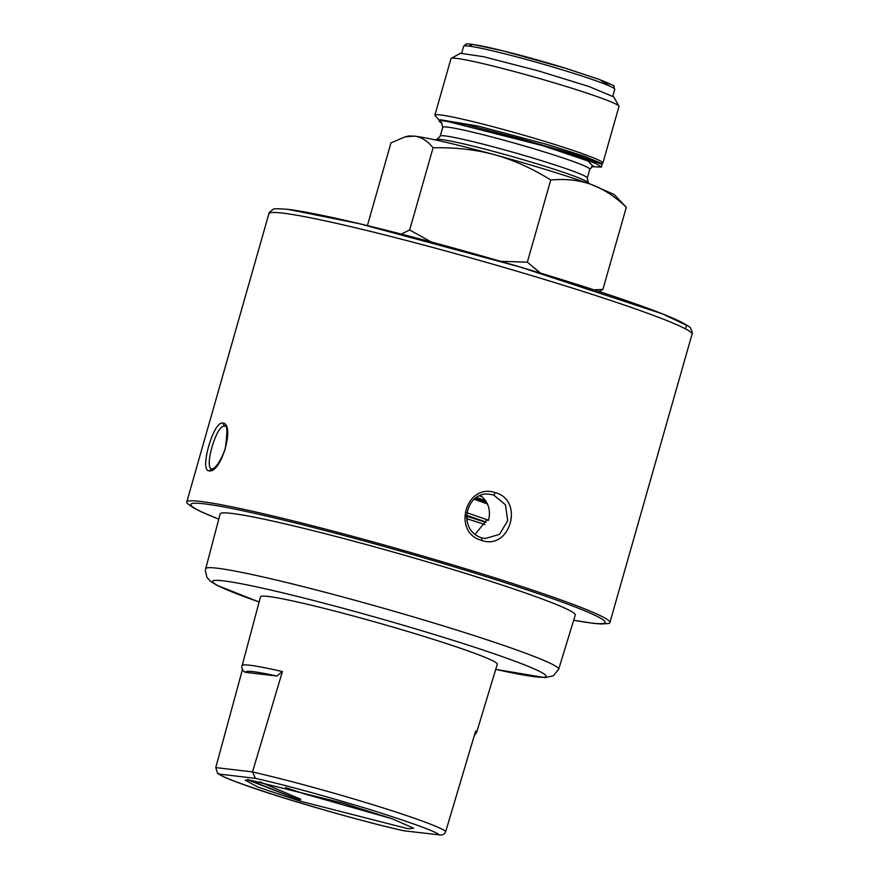 <?xml version="1.0" encoding="UTF-8"?>
<svg xmlns="http://www.w3.org/2000/svg" width="879" height="879" viewBox="0 0 879 879"><rect width="100%" height="100%" fill="white"/><g stroke="black" fill="none" stroke-linecap="round" stroke-linejoin="round"><path stroke-width="1.32" d="M601.445 167.087L602.016 164.34L577.031 155.056L521.39 139.025L578.69 156.934L595.808 163.505L601.445 167.087L591.523 166.68M441.906 123.016L438.929 120.126L440.434 119.753L478.484 126.158L546.87 144.376L584.502 156.275L600.862 163.164L602.016 164.34M438.929 120.126L465.87 124.554L521.39 139.025M218.761 519.159L200.742 511.578L193.413 507.831L187.677 503.755A219.981 12.811 15.9 0 1 186.766 502.03A219.981 12.811 15.9 0 1 472.386 570.845A219.981 12.811 15.9 0 1 473.056 571.042A219.981 12.811 15.9 0 1 609.894 622.563A219.981 12.811 15.9 0 1 608.213 623.552L601.192 623.991L592.995 623.31L573.679 620.255M481.769 540.442C451.586 532.619 465.914 482.351 495.382 492.679C524.499 500.371 510.172 550.639 481.769 540.442L481.604 537.827L485.087 538.563L481.703 537.86M222.695 423.041C235.528 423.524 221.211 473.792 209.092 470.814C199.093 471.199 213.421 420.931 222.695 423.041L224.804 426.37C227.408 424.128 227.54 431.765 225.189 449.268C216.036 472.034 210.993 468.617 211.751 468.936L211.718 468.925M481.648 537.838C456.157 529.521 466.672 489.801 490.262 494.35L493.778 495.086L505.48 504.821L507.688 520.698L499.503 534.366L485.087 538.563M475.067 534.377L486.625 520.148L488.515 520.368C490.9 510.567 488.537 502.524 481.45 496.228L479.626 495.987M209.092 470.814L212.169 469.023C203.412 469.705 216.377 424.172 224.343 426.271M220.146 513.918A184.623 10.746 15.9 0 1 459.86 571.658A184.623 10.746 15.9 0 1 575.262 615.08L558.67 669.26A183.513 10.68 15.9 0 0 443.763 626.046A183.513 10.68 15.9 0 0 205.697 568.713L220.146 513.918M482.121 496.789L479.659 496.02M245.834 672.391C245.065 670.183 255.415 671.391 276.885 676.028L245.834 672.391L243.933 671.512C241.934 668.82 241.34 666.842 242.132 665.579L260.525 596.797A123.082 7.164 15.9 0 1 420.239 635.264A123.082 7.164 15.9 0 1 497.272 664.238L476.66 732.383A121.928 7.098 15.9 0 0 475.649 730.998L445.752 831.424C444.752 834.27 442.576 835.413 439.203 834.863L403.637 830.754C341.217 816.635 226.079 781.958 217.476 773.059L219.475 774.124L255.382 778.333L252.526 771.905L215.762 767.598L217.476 773.059M215.762 767.598L242.461 669.457M276.885 676.028L282.401 671.556L252.526 771.905M255.382 778.333C282.961 784.475 320.637 794.726 368.4 809.076C412.559 822.997 436.16 831.6 439.203 834.863L403.637 830.754M250.394 780.211L245.186 780.222L258.173 787.155L299.53 801.011L408.285 828.776L413.646 828.205L392.419 818.876L342.744 803.065L250.394 780.211M248.098 780.003L300.036 800.264L300.728 799.22L259.613 781.717M285.598 787.54L304.31 793.836L392.089 818.756M247.647 779.398L300.036 800.264M300.739 799.209L299.959 800.022M476.638 497.602A104.227 6.065 15.9 0 1 485.505 500.547M475.484 498.404L486.461 502.063M486.757 502.579L474.968 498.8L486.713 502.491M540.486 273.105L527.345 262.162L500.733 261.338M599.038 291.476L602.906 289.411L594.061 289.861M368.202 225.815L367.554 225.046L390.957 142.881L405.076 136.882L414.635 136.146C421.437 137.025 427.579 140.926 433.072 147.815C455.146 147.298 475.627 149.595 494.536 154.704C513.589 160.011 532.322 168.438 550.748 179.997L527.345 262.162M431.128 241.934L409.669 229.979L401.274 234.089M409.669 229.979L433.072 147.815M550.748 179.997C565.549 178.624 579.008 180.096 591.149 184.414C603.379 188.919 615.102 196.533 626.309 207.257L602.906 289.411M626.309 207.257L614.168 194.523L591.149 184.414C565.439 175.273 533.234 165.373 494.536 154.704C456.245 144.31 429.622 138.124 414.635 136.146L408.691 135.992L405.076 136.882M487.427 503.931L474.352 499.305M488.559 520.214L466.782 512.699M441.445 122.785C437.61 120.709 438.522 119.983 444.181 120.621L543.233 145.804L588.205 161.066L592.754 165.999M485.889 522.346L466.463 516.215M467.21 516.303L466.277 517.16L467.628 518.995A125.697 7.318 15.9 0 1 484.9 524.565M467.628 518.995L466.969 521.302M460.398 53.278L483.758 56.739L538.442 70.913L589.051 86.549L613.773 96.921L618.926 106.139A87.34 5.087 15.9 0 1 618.992 106.458L602.884 163.011A87.34 5.087 15.9 0 1 602.357 163.373L601.335 163.648M439.17 120.06L435.138 115.742A87.34 5.087 15.9 0 1 434.885 115.16L450.993 58.607A87.34 5.087 15.9 0 1 451.224 58.366A87.34 5.087 15.9 0 1 564.659 86.01A87.34 5.087 15.9 0 1 618.926 106.139M434.885 115.16A87.34 5.087 15.9 0 1 548.551 142.563A87.34 5.087 15.9 0 1 602.884 163.011M555.187 282.73A219.981 12.811 -164.1 0 0 282.533 213.092A219.981 12.811 -164.1 0 0 268.897 213.707C268.513 212.993 269.952 211.553 273.226 209.4C272.655 208.587 277.522 208.565 287.829 209.345C304.42 211.356 331.526 216.926 369.147 226.046C430.963 241.011 514.984 264.634 579.953 285.334C628.738 300.871 662.041 312.869 679.863 321.329C687.521 325.417 691.103 327.735 690.619 328.296C692.267 331.855 692.729 333.833 692.026 334.24A219.981 12.811 -164.1 0 0 555.187 282.73M495.382 492.679L493.778 495.086M685.565 328.911L686.532 325.263L662.557 313.924L519.742 266.919L359.214 223.673L288.653 209.51M218.772 519.126A215.454 12.548 15.9 0 1 239.659 510.095A215.454 12.548 15.9 0 1 470.54 571.822A215.454 12.548 15.9 0 1 573.69 620.233M259.14 601.972A173.405 10.098 15.9 0 1 239.945 583.491A173.405 10.098 15.9 0 1 437.621 635.528A173.405 10.098 15.9 0 1 495.723 669.369L544.958 677.632L553.32 675.808L558.67 669.26M252.504 771.982A120.236 6.999 15.9 0 1 371.136 804.197A120.236 6.999 15.9 0 1 445.752 831.424M242.132 665.579A121.928 7.098 15.9 0 1 282.401 671.556M403.285 830.666C375.707 824.513 338.041 814.273 290.268 799.923C246.109 785.991 222.508 777.399 219.475 774.124M436.973 139.431L440.214 136.124A76.473 4.45 15.9 0 1 539.739 160.121A76.473 4.45 15.9 0 1 587.304 178.03L588.315 182.546A79.088 4.604 -164.1 0 0 513.775 157A79.088 4.604 -164.1 0 0 436.973 139.431L435.182 139.871M466.485 515.347A94.273 5.494 15.9 0 1 485.999 522.049M587.304 178.03L589.809 169.218A76.473 4.45 -164.1 0 0 542.244 151.309A76.473 4.45 -164.1 0 0 447.488 127.103A76.473 4.45 -164.1 0 0 442.73 127.312L440.214 136.124M565.878 70.924A78.561 4.571 -164.1 0 0 463.629 46.279L466.178 44.093C466.716 44.137 465.771 42.555 489.471 47.642C511.985 52.784 537.41 59.684 565.757 68.32L598.995 79.341C610.828 84.12 615.739 86.384 613.729 86.131L614.751 89.328A78.561 4.571 -164.1 0 0 565.878 70.924M610.586 86.505L599.852 79.67L565.702 68.309L502.568 50.74L472.935 44.444L468.65 46.082M609.894 622.563L692.026 334.24M186.766 502.03L268.897 213.707M205.697 568.713L205.356 570.735L206.95 577.382L210.378 581.25L216.926 585.304L259.14 601.983M474.297 735.525L476.66 732.383M588.315 182.546L589.611 183.865M593.303 165.867L589.809 169.218M441.522 122.631L442.73 127.312M612.828 96.075L614.751 89.328M461.706 53.026L463.629 46.279M460.453 53.245L451.224 58.366"/></g></svg>
